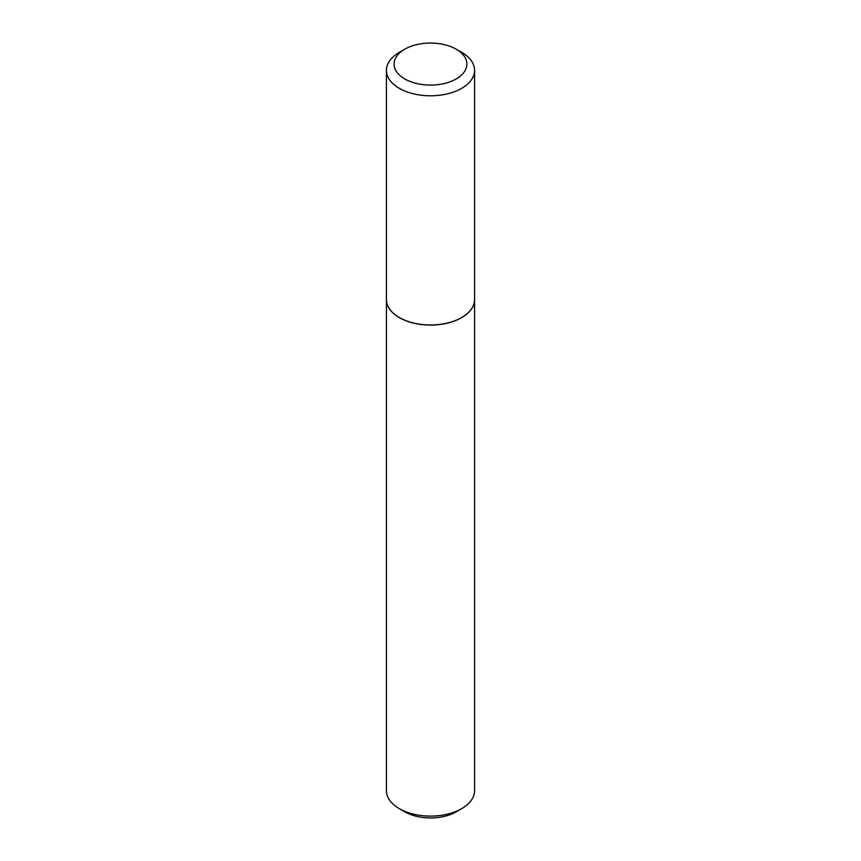 <?xml version="1.0" encoding="UTF-8"?>
<svg xmlns="http://www.w3.org/2000/svg" width="861" height="861" viewBox="0 0 861 861"><rect width="100%" height="100%" fill="white"/><g stroke="black" fill="none" stroke-linecap="round" stroke-linejoin="round"><path stroke-width="1.29" d="M386.417 299.574A44.083 25.453 0 0 0 386.417 299.628L386.417 790.656A44.083 25.453 0 0 0 399.332 808.651A44.083 25.453 0 0 0 461.668 808.651L461.668 808.651A44.083 25.453 0 0 0 474.583 790.656L474.583 299.628A44.083 25.453 0 0 0 474.583 299.574M386.417 299.628A44.083 25.453 0 0 0 413.624 323.144A44.083 25.453 0 0 0 461.668 317.623A44.083 25.453 0 0 0 474.583 299.628M399.332 808.651L404.767 811.794A36.388 21.008 0 0 0 456.233 811.794L461.668 808.651L456.233 811.794M404.767 78.921A36.388 21.008 0 0 0 456.233 78.921A36.388 21.008 0 0 0 456.233 49.206L461.668 52.349A44.083 25.453 0 0 1 474.583 70.344A44.083 25.453 0 0 1 447.376 93.86A44.083 25.453 0 0 1 399.332 88.339A44.083 25.453 0 0 1 386.417 70.344A44.083 25.453 0 0 1 399.332 52.349L404.767 49.206A36.388 21.008 0 0 0 404.767 78.921M461.668 317.526L461.582 317.569A43.954 25.378 0 0 0 461.625 317.548A43.954 25.378 0 0 1 399.418 317.569L399.332 317.526A44.083 25.453 0 0 0 461.668 317.526A44.083 25.453 0 0 0 474.583 299.52L474.583 70.344M386.417 70.344L386.417 299.52A44.083 25.453 0 0 0 399.332 317.526L399.418 317.569M461.668 52.349L456.233 49.206A36.388 21.008 0 0 0 404.767 49.206"/></g></svg>
